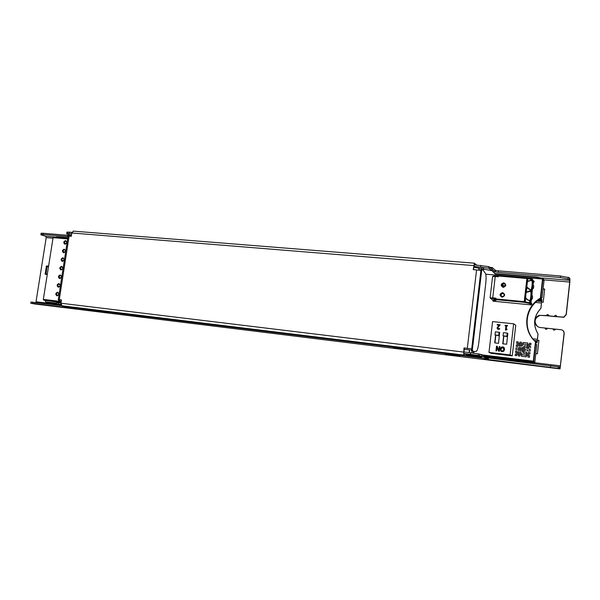 <?xml version="1.0" encoding="UTF-8"?>
<svg xmlns="http://www.w3.org/2000/svg" width="600" height="600" viewBox="0 0 600 600"><rect width="100%" height="100%" fill="white"/><g stroke="black" fill="none" stroke-linecap="round" stroke-linejoin="round"><path stroke-width="0.9" d="M474.923 264.9L474.338 264.45L473.498 269.647M471.007 348.952L471.195 349.493L472.47 349.642L472.298 349.11L463.987 347.955L467.31 348.353L476.572 269.903L473.257 269.625L474.428 263.197L476.625 265.035M246.555 328.882L246.157 328.597M73.485 231.135L71.797 232.987L71.295 236.28L69.097 236.1L59.295 299.64L61.485 299.903L60.975 303.225L62.017 305.782L73.238 307.688L464.002 355.748L466.56 355.957L463.688 355.065L463.987 347.955M429.39 351.015L413.603 349.05M413.22 349.072L429.382 351.06M100.68 310.695L89.37 309.255M88.995 309.263L100.68 310.71M145.26 316.365L131.498 314.535L145.26 316.365M376.373 344.767L360.48 342.683L376.373 344.767M464.22 348.038L463.838 353.805L466.71 354.712L466.56 355.957M93.097 309.712L93.51 310.065M415.815 349.68L415.627 349.298M71.347 235.92L70.267 235.627L69.6 236.138M58.77 300.127L59.61 300.225L59.37 299.873L58.305 299.647L59.01 300.712L61.148 302.123M59.61 300.225L59.85 300.81L59.01 300.712M59.498 301.185L60.338 301.29L59.85 300.81M60.338 301.29L60.742 301.418M482.647 270.045L483.45 267.712L483.63 270.93L485.445 273.375C486.173 275.002 486.27 278.4 485.737 283.56L478.8 342.743C478.17 347.618 477.368 350.468 476.408 351.308L474.097 351.502M482.625 270.045L480.862 269.558L480.487 270.472M480.69 269.858L481.965 269.962L480.862 269.558M481.965 269.962L481.785 270.517L480.51 270.405M476.572 269.903L481.785 270.517M472.47 349.642L472.507 350.34L471.232 350.183L471.885 351.082L471.982 352.905M471.375 350.715L472.65 350.865L472.507 350.34M472.65 350.865L471.825 350.873M471.885 351.082L473.1 351.022M473.153 351.233L473.257 353.07M473.595 353.115L474.158 351.405M474.173 351.405L474.63 351.562M482.19 267.608L481.515 269.61M69.097 236.1C67.62 235.995 67.275 236.1 68.047 236.407L58.305 299.535M70.252 235.627L68.76 236.07M467.31 348.353L472.298 349.11M59.295 299.64L58.305 299.647M61.485 299.947L59.153 299.752M471.195 349.493L471.232 350.183M563.287 330.772L564.225 333.27L560.033 368.895L35.168 304.035M490.312 267.413L492.285 267.577L495.487 270.39L498.57 270.877L560.565 276L569.347 277.748L569.933 278.805L569.827 282.255L566.265 314.64L563.88 317.28L554.505 316.507M546.525 315.705L554.505 316.538M544.98 328.02L547.537 328.29C546.51 329.76 545.655 329.67 544.98 328.02L540.69 327.562C533.775 327.135 532.875 316.853 539.595 315.36L546.518 315.735M539.752 315.51C534.562 318.135 533.737 321.697 537.27 326.19M541.785 302.153L541.852 299.355L540.93 298.327L540.757 299.85L541.68 300.862L541.612 302.138L543.195 302.288L544.68 289.028L543.097 288.892M543.075 289.065L544.658 289.207M48.495 266.243L47.535 266.197L48.57 265.725M46.883 267.375L46.14 272.94L45.405 272.767L46.245 267.413C46.05 265.995 46.485 265.59 47.535 266.197L46.245 267.413L46.973 267.585M46.155 272.962L46.08 273.615L45.487 273.48L46.29 274.207C45.082 274.582 44.79 274.103 45.405 272.767L45.487 273.48M535.838 353.61L537.428 353.798L538.928 340.418L537.338 340.237L537.15 341.407L536.168 340.77L535.995 342.308L536.97 342.93L537.502 340.35L538.912 340.507M560.183 367.335L564.097 333.15C564.105 331.267 563.138 330.135 561.195 329.745L555.548 329.145C554.52 330.615 553.665 330.525 552.982 328.868L555.548 329.145M547.537 328.29L552.982 328.868M539.595 315.36L546.368 315.585C547.395 314.115 548.243 314.197 548.918 315.84L546.368 315.585M554.362 316.388C555.39 314.91 556.245 315 556.935 316.65L548.918 315.84M569.347 277.748L569.707 282.053L566.145 314.49L563.76 317.13L556.935 316.65M56.235 237.112L45.668 236.228L46.215 237.6L35.902 302.513M47.152 274.875L46.29 274.207L47.017 274.373M536.168 340.77L534.382 340.575M538.942 299.685L540.757 299.85M46.995 267.562L47.138 266.805L48.248 266.392M47.138 266.805L46.553 266.663M47.01 274.358L46.08 273.615M560.205 367.35L559.545 366.998L559.373 368.558L560.033 368.895M62.662 305.903L63.127 306.525L71.183 308.085L32.362 303.3L30.622 303.24L35.07 304.028M45.668 236.228L41.332 234.938C40.185 234.458 40.785 234.3 43.14 234.472L68.032 236.542M41.513 233.76C40.373 233.28 40.973 233.123 43.32 233.288L71.317 235.597M569.183 279.285L560.393 277.538L498.397 272.377L494.85 271.688L492.112 269.108M466.695 354.712L481.507 356.52L478.38 355.447L470.37 354.3L470.55 352.725L479.91 354.157L481.643 354.765L481.912 356.468L485.34 357.57L559.545 366.998M559.373 368.558L488.272 359.528L481.725 358.02L481.545 357.3L466.62 355.47M30.81 302.055L61.725 305.678M393.322 347.798L406.912 349.77L393.322 347.798M132.532 315.638L145.335 317.475L132.532 315.638M100.095 311.947L85.725 309.668L100.095 311.947M95.828 310.942L108.968 312.817L95.828 310.942M459.998 356.13L445.575 354.045L459.998 356.13M481.507 356.52L481.545 357.3M473.888 266.377L488.603 268.185L491.603 270.255L492.082 269.1M492.195 267.57L491.715 268.718L488.783 266.632L474.143 264.832M470.55 352.725L463.763 351.9M56.662 302.76L58.508 302.775L58.305 304.05L60.975 304.373M60.998 303.082L58.508 302.775M58.305 304.05L56.468 304.028L61.11 304.875M463.71 353.49L470.37 354.3M465.278 354.263L468.938 354.42L463.882 353.812M469.327 352.575L469.725 350.025L464.707 349.425L463.935 350.423M468.923 352.53L469.725 350.025M67.477 232.748C66.075 232.178 66.72 231.983 69.405 232.163L71.955 232.365M71.7 233.618L69.21 233.415C66.525 233.235 65.88 233.43 67.282 234L71.445 235.282M478.897 270.173L478.845 268.163M479.16 268.222L479.213 270.225M67.808 237.998L58.065 236.88C56.347 236.752 55.755 236.835 56.287 237.142M56.445 237.525C55.597 237.157 56.123 237.038 58.02 237.18M540.84 297.608L542.062 297.72L543.998 280.425L543.112 278.377L536.07 276.998L495.263 273.57L495.225 273.945L536.025 277.38L543.067 278.76M491.595 270.255L495.225 273.945M491.7 270.668L483.51 269.07M481.808 268.74L473.79 267.18M481.688 354.54L485.632 356.31L480.442 354.345M485.678 355.928L526.597 360.915L526.56 361.305L534.727 362.85L536.842 344.64L535.582 344.475M536.805 344.618L534.765 362.468L526.597 360.915M61.14 304.95L46.402 302.73M47.865 302.587L56.528 303.638M542.062 297.72L544.035 280.478L543.112 278.377M47.82 302.888L55.71 303.847M485.632 356.31L526.56 361.305M67.852 237.697L58.065 236.88M537.398 339.3L532.882 338.82L537.398 339.3L537.998 333.975C532.695 324.75 533.648 316.192 540.877 308.303L540.915 308.34C533.692 316.23 532.732 324.78 538.035 334.005L537.998 333.975M540.915 308.34L541.507 303.038L535.56 302.438M542.1 297.765L540.84 297.653M538.035 334.005L537.442 339.33M541.47 303L540.877 308.303M495.263 273.57L491.745 270.285M58.642 294.285L58.125 295.163M59.963 285.697L59.453 286.53M61.282 277.125L60.773 277.92M62.595 268.56L62.093 269.31M63.907 260.017L63.42 260.722L61.875 260.347C61.943 258.382 62.633 257.918 63.938 258.96C64.035 260.175 63.6 260.85 62.633 260.985L61.875 260.347L62.693 260.993M65.213 251.483L64.74 252.142L63.188 251.737C63.3 249.78 63.998 249.337 65.28 250.41C65.64 251.115 65.198 251.775 63.953 252.405L63.188 251.737L64.02 252.413M66.51 242.97L66.06 243.57M61.065 302.663L43.905 300.165M504.097 283.8L503.317 283.92L502.41 285.472L502.725 286.702M502.928 293.543L502.178 293.64C501.067 294.428 500.82 295.275 501.428 296.175L501.653 296.528M502.41 285.472L505.155 285.847M501.428 296.175L503.28 296.438M533.783 285.855L533.175 285.142L533.783 285.855L533.528 288.135L532.995 287.535L532.29 289.92L531.945 294.983L532.582 296.498L531.99 295.8M533.558 282.165L534.263 281.61L533.655 280.882L533.085 284.775M532.627 288.472L533.528 288.135M530.933 302.558L531.773 303.645L530.947 302.73M531.435 299.145L532.327 298.778L531.735 298.178L531.577 298.522L531 302.895M529.028 280.763L531.757 280.59L532.222 279.952L532.778 280.163L532.08 280.71C532.357 284.048 532.043 287.07 531.127 289.793L531.607 290.498C532.335 290.812 533.4 281.392 532.778 280.163L534.263 281.61M531.773 303.645L531.697 304.335L530.205 302.895L530.385 301.29C531.127 301.538 532.192 292.103 531.555 290.933L530.865 291.48C531.143 294.795 530.827 297.832 529.905 300.577L530.123 301.222M532.582 296.498L532.327 298.778M532.523 280.02L532.44 280.627C533.467 279.968 532.283 291.39 531.127 289.793L529.95 289.635M528.428 288.788L531.607 290.498L530.865 291.48M526.845 286.965L531.045 290.355L526.365 292.065L525.938 293.79L525.675 298.14L529.822 301.155L529.643 302.737L525.248 301.905L525.607 297.668L524.94 301.77L527.58 278.565L532.815 279.788L532.05 279.045M527.393 281.76L526.192 292.485M527.138 299.55L529.74 300.683C525.84 299.43 527.1 299.243 525.787 298.02L525.487 297.803M530.543 291.368L526.463 292.29M527.933 291.51L529.41 291.3M495.885 299.647L524.227 302.325L529.485 303.45L530.993 304.882L493.058 301.185L493.043 300.36L490.095 297.923L492.743 297.862L495.232 276.502L498.375 276.772L498.465 276.007L527.58 278.565L527.002 277.89L498.6 275.483L497.933 276.015M524.31 302.4L524.94 301.77L524.227 302.325L524.22 301.635L495.803 298.92L495.893 298.155L495.285 298.785L495.787 299.16M530.993 304.882L531.697 304.335M494.737 300.435L493.043 300.36M495.78 299.265L493.582 299.288M498.322 275.535L497.903 276.195L498.375 276.772M497.19 324.99L497.257 324.457L500.175 324.772L497.7 327.952L498.428 328.808L499.643 328.538L499.567 329.19L498.315 329.332L497.055 327.915L499.522 325.245L497.19 324.99M497.197 324.99L497.257 324.465L500.175 324.772M499.522 325.245L498.135 326.303M497.632 329.138L497.055 327.923L498.127 326.303M498.037 328.688L499.643 328.538M505.08 325.778L505.132 325.305L507.465 325.553L507.405 326.025L506.543 325.928L506.183 329.032L507.053 329.123L507 329.55L505.942 330.082L505.447 330.03L505.928 325.868L505.08 325.778L505.14 325.305L507.465 325.553M505.928 325.868L505.455 330.03M506.183 329.032L507.053 329.123M501.225 350.513L502.222 351.12L503.34 350.76L503.888 349.403L502.658 347.355L500.993 349.065L501.225 350.513M501.803 351.007L503.34 350.767L503.895 349.41L503.107 347.475M501.525 351.487L500.707 350.843L500.34 348.99L501.12 347.272L503.438 347.01M502.17 351.653L500.7 350.843L500.34 348.99L501.112 347.272L502.725 346.822L504.188 347.632L504.555 349.485L503.775 351.21L502.17 351.653M495.975 350.82L496.507 346.192L497.22 346.275L498.862 350.513L499.32 346.522L499.912 346.59L499.373 351.225L498.48 351.112L496.987 347.228L496.567 350.888L495.975 350.82L496.515 346.192L497.22 346.275M496.987 347.228L498.48 351.112M498.862 350.513L499.327 346.522L499.912 346.59M488.978 352.418L510.082 354.952L513.645 323.812L492.562 321.585L488.978 352.418L491.482 353.37L512.257 355.868L510.082 354.952M499.597 332.52L498.548 343.32L494.707 342.877L495.592 335.243M507.495 336.615L506.865 336.27L507.232 333.09L507.862 333.435L506.618 344.25L502.748 343.808L503.632 336.15M499.418 335.79L495.015 334.942L498.75 335.362L499.11 332.25L495.368 331.837L495.015 334.942M499.785 332.618L499.11 332.25M499.425 335.715L498.75 335.362M507.232 333.09L503.43 332.67L503.07 335.843L506.865 336.27M507.487 336.69L503.07 335.843M502.98 343.83L503.85 336.27M494.947 342.907L495.825 335.362M512.257 355.868L515.752 325.245L513.645 323.812M521.482 356.265L526.268 356.843L521.482 356.265L521.655 354.728L520.065 354.54L520.237 353.01L521.827 353.197L521.655 354.728L520.072 354.54L519.9 356.077L518.31 355.882L519 349.755L515.835 349.388L519 349.763L519.18 348.233L519 349.755L522.18 350.13L520.59 349.942L520.763 348.413L522.352 348.6L522.18 350.13L522.352 348.6L525.533 348.968L525.36 350.505L525.54 348.968M515.835 349.388L516.007 347.858L520.763 348.413L521.107 345.353L522.705 345.54L522.877 344.002L522.697 345.532L521.107 345.353L521.28 343.822L529.245 344.73L529.072 346.267L530.67 346.455L530.498 347.993L530.67 346.455M517.763 346.515L516.188 346.335L517.77 346.515L517.942 344.993L517.763 346.515M516.188 346.335L516.36 344.805L519.525 345.173L519.697 343.642L521.28 343.822L521.46 342.293L521.28 343.822L519.697 343.642L519.87 342.112L521.46 342.293M519.697 343.642L519.525 345.173L517.942 344.985L518.115 343.462L519.697 343.642M516.533 343.282L518.115 343.462L516.533 343.275L516.705 341.752L518.287 341.933L518.115 343.462L518.287 341.933M522.007 351.668L522.18 350.13L523.77 350.317L523.597 351.847L522 351.66L523.597 351.855L523.77 350.317L525.368 350.505L523.77 350.317L524.115 347.25L523.942 348.78L522.352 348.6L522.525 347.07L527.303 347.625L524.115 347.25L524.287 345.72L529.072 346.267L529.245 344.73L530.85 344.918L531.023 343.38L530.85 344.918L529.245 344.73L529.418 343.2L531.023 343.38M527.31 347.618L527.482 346.087L527.303 347.618L528.9 347.805L528.727 349.343L528.908 347.805L529.072 346.267L527.475 346.087L527.827 343.02L527.648 344.55L522.87 344.002L523.043 342.472L527.82 343.02M529.808 354.142L528.21 353.955L529.808 354.142L529.987 352.605L529.808 354.142M521.827 353.197L521.662 354.728L528.03 355.493L526.433 355.298L526.612 353.76L528.21 353.955L528.382 352.418L529.98 352.605M528.21 353.955L528.037 355.493L528.21 353.955M529.463 357.218L527.857 357.03L529.463 357.225L529.635 355.68L529.463 357.218M527.857 357.03L528.037 355.493L529.635 355.68M526.612 353.76L523.418 353.385L526.612 353.767L526.785 352.23L526.612 353.76M523.418 353.385L523.597 351.847L526.785 352.23M521.107 345.353L520.763 348.413L519.173 348.225L519.525 345.173L521.107 345.353M515.145 355.507L516.727 355.695L515.138 355.5L515.317 353.97L518.482 354.353L516.893 354.165L517.072 352.635L515.49 352.447L515.662 350.918L517.245 351.105L517.072 352.635L517.245 351.105M518.31 355.882L519.893 356.07L520.065 354.54L518.482 354.353L518.655 352.822L520.237 353.01L515.49 352.44M516.9 354.165L516.72 355.695L516.9 354.165M520.245 353.01L520.59 349.942L520.237 353.01M528.727 349.343L530.325 349.53L530.153 351.067L526.957 350.692L530.153 351.067M530.16 351.067L530.332 349.53M526.957 350.692L527.303 347.618M526.44 355.305L526.26 356.835L526.44 355.305M485.76 274.207L542.535 279.015L540.382 298.14C524.558 306.952 521.925 329.858 535.485 341.805L533.317 361.147L483.143 355.043M56.595 303.188L45.412 301.822L45.623 300.48M56.58 303.285L45.412 301.822M542.535 279.015L542.88 279.465L540.735 298.53C524.963 307.305 522.338 330.135 535.852 342.045L533.692 361.312L483.683 355.23M540.382 298.14L540.735 298.53M533.317 361.147L533.692 361.312M246.33 328.755L248.873 329.04M62.017 305.782L463.688 355.065M472.41 349.237L481.643 270.795M480.9 270.757L481.507 270.803M69.03 235.778L69.87 235.845M60.975 303.225L463.5 352.058M71.797 232.987L473.737 265.582M46.215 237.6L52.867 238.17M544.072 279.87L569.707 282.053M560.505 365.88L534.78 362.737M49.59 303.442L36.18 301.8M537.27 340.845L534.33 340.515M537.075 301.095L541.68 301.538M536.97 342.93L535.77 342.795M541.68 300.862L537.825 300.495M43.14 234.472L43.32 233.288M560.565 276L560.393 277.538M569.76 280.327L542.138 278.002M550.643 365.64L550.47 367.2M488.272 359.528L488.445 358.013M498.397 272.377L498.57 270.877M32.55 302.1L32.362 303.3M63.127 306.525L481.725 358.02M488.385 358.515L484.785 358.072L488.385 358.522M484.853 357.465L484.68 358.987M479.722 355.733L479.91 354.157M489.9 268.74L490.08 267.188M495.022 270.188L494.85 271.688M481.455 356.317L465.675 354.39M480.66 266.933L480.84 265.373M69.405 232.163L69.21 233.415M490.815 267.885L491.978 267.983M542.827 279.9L544.005 279.998M536.07 276.998L536.025 277.38M533.685 362.392L533.73 362.01M481.875 356.392L534.713 362.85M543.998 280.425L542.783 280.32M533.528 361.95L534.84 362.108M56.992 295.868C59.123 294.862 59.318 293.625 57.562 292.163C55.44 293.175 55.245 294.405 56.992 295.868M57.405 295.44L56.625 294.915C56.475 292.957 57.12 292.41 58.552 293.257C58.823 294.472 58.418 295.192 57.323 295.433L56.625 294.915L58.073 295.2M52.943 237.667L53.385 237.27L67.733 238.478L53.385 237.27L53.085 237.675L67.665 238.905M43.335 299.385L53.085 237.675L43.328 299.4L43.703 299.947L61.117 302.048M60.87 301.493L43.47 299.4L44.002 300M64.972 244.252C67.102 243.195 67.29 241.972 65.535 240.585C63.412 241.635 63.225 242.865 64.972 244.252M62.318 261.405C64.448 260.362 64.642 259.14 62.887 257.722C60.765 258.765 60.57 259.995 62.318 261.405M59.662 278.61C61.793 277.59 61.98 276.36 60.233 274.92C58.102 275.947 57.915 277.178 59.662 278.61M58.328 287.235C60.457 286.215 60.653 284.985 58.898 283.538C56.775 284.55 56.58 285.788 58.328 287.235M60.99 270C63.12 268.972 63.307 267.743 61.56 266.317C59.438 267.345 59.242 268.575 60.99 270M63.645 252.825C65.775 251.775 65.963 250.553 64.215 249.15C62.085 250.192 61.898 251.423 63.645 252.825M58.725 286.808L57.938 286.245C57.847 284.288 58.508 283.763 59.903 284.67C60.127 285.892 59.707 286.597 58.65 286.8L57.938 286.245L59.415 286.56M60.045 278.19L59.25 277.597C59.22 275.632 59.887 275.13 61.252 276.09C61.425 277.312 61.005 278.017 59.977 278.183L59.25 277.597L60.742 277.942M61.365 269.58L60.562 268.965C60.585 267 61.26 266.52 62.595 267.517C62.73 268.748 62.295 269.43 61.305 269.58L60.562 268.965L62.07 269.332M65.34 243.847L64.5 243.15C64.65 241.192 65.355 240.765 66.608 241.875C66.945 242.595 66.495 243.248 65.273 243.84L64.5 243.15L66.03 243.593M43.95 300.173L43.373 299.647M490.103 297.817L492.57 276.66L495.232 276.502L495.375 275.978L493.268 276.112M503.737 282.795C500.55 284.055 500.377 285.585 503.213 287.385C506.408 286.118 506.58 284.587 503.737 282.795M503.76 283.485C505.643 284.34 505.77 285.428 504.158 286.748C501.653 286.478 501.255 285.42 502.957 283.597L503.76 283.485M495.893 298.155L492.743 297.862L492.772 298.545L495.285 298.785M526.98 277.89L527.475 278.52L524.842 301.725L524.22 301.635L526.98 277.89L498.6 275.483M502.605 292.597C499.418 293.843 499.237 295.38 502.072 297.195C505.275 295.942 505.447 294.405 502.605 292.597M502.627 293.28C504.518 294.165 504.638 295.26 502.987 296.565C500.49 296.235 500.115 295.17 501.862 293.377L502.627 293.28M533.415 281.303L533.655 280.882M531.952 295.553L532.043 295.935M533.1 288.653L532.725 288.082M532.755 287.955L532.995 287.535M531.54 298.665L531.735 298.178M532.222 279.952L527.595 281.25L527.775 278.25L532.155 279.135L532.222 279.952M527.168 282.975L527.475 278.153M524.76 302.528L525.248 301.905L524.588 302.377L525.66 296.272M525.938 293.79L526.89 285.45M529.485 303.45L529.95 302.805L529.155 303.36M495.825 299.61L495.803 298.92M495.78 299.415L495.18 299.392L495.202 300.067L496.41 300.045M495.202 299.243L494.243 299.303L494.265 299.978L495.202 300.067M494.265 299.153L493.582 299.317L494.265 299.978M495.202 300.78L494.138 299.985M494.94 300.585L494.498 300.577L494.775 301.267L495.72 301.17M493.058 301.185L494.775 301.267M494.513 300.428L492.78 300.495M490.643 298.59L492.772 298.545M527.662 278.153L531.908 279.015L532.523 280.035M527.317 278.077L527.775 278.25L527.423 281.67L530.572 280.522M496.59 276.082L496.972 276.112M495.397 275.985L497.903 276.195L495.397 275.985M69.427 235.553L70.267 235.627M471.69 348.983L480.915 270.585M73.155 231.112L474.428 263.197M568.11 277.17L567.945 278.707M558.263 366.712L558.09 368.28M485.34 357.57L485.16 359.085M478.38 355.447L478.567 353.873M488.603 268.185L488.783 266.632M495.487 270.39L495.315 271.89M542.1 278.317L542.145 277.942M532.725 361.785L532.688 362.175M504.158 286.748C501.713 286.913 501.315 285.862 502.957 283.597L503.317 283.92M502.987 296.565C500.535 296.692 500.16 295.627 501.862 293.377L502.178 293.64M533.842 282.127L533.355 281.543M531.885 299.295L531.487 298.905M531.345 290.423L530.97 289.897M530.963 289.89C527.085 288.623 528.33 288.435 527.01 287.205L526.192 292.478M531.352 290.415L531.21 291.405C532.29 290.76 530.985 302.377 529.905 300.577L528.66 300.405M530.13 301.207L529.748 303.428L531.248 304.86M496.62 276.067L497.033 276.015M492.967 276.157L495.375 275.978"/></g></svg>
